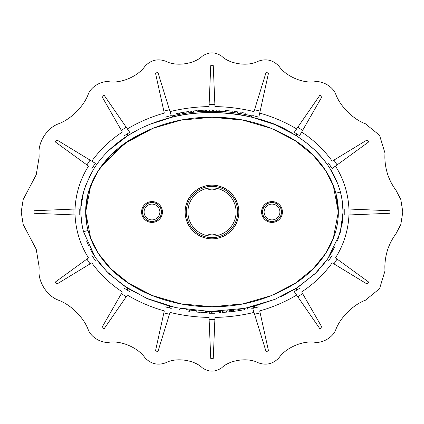 <?xml version="1.0" encoding="UTF-8"?>
<svg xmlns="http://www.w3.org/2000/svg" width="424" height="424" viewBox="0 0 424 424"><rect width="100%" height="100%" fill="white"/><g stroke="black" fill="none" stroke-linecap="round" stroke-linejoin="round"><path stroke-width="0.64" d="M39.077 269.505L39.14 266.871L36.241 249.28L23.182 224.476L21.2 212L23.182 199.524L36.241 174.72L39.14 157.129L39.04 152.984C38.414 141.192 47.742 127.555 58.586 123.787C70.941 119.229 83.645 106.429 88.123 94.584C90.794 86.782 101.479 80.502 109.344 81.779C121.402 83.523 138.038 76.198 144.833 66.43C150.748 60.033 157.744 58.305 165.832 61.257C176.034 66.769 194.139 64.13 202.216 56.26C208.751 51.749 215.27 51.749 221.784 56.26C229.861 64.13 247.966 66.769 258.168 61.257C266.256 58.305 273.252 60.033 279.167 66.43C285.962 76.198 302.598 83.523 314.656 81.779C322.521 80.502 333.206 86.782 335.877 94.584C340.355 106.429 353.06 119.229 365.414 123.787L379.565 135.325L384.96 152.984L384.86 157.129C385.066 169.531 388.771 180.571 395.979 190.249L400.818 199.524L402.8 212L400.818 224.476L395.979 233.751C388.771 243.429 385.066 254.469 384.86 266.871L384.96 271.016L379.565 288.675L365.414 300.213C353.06 304.771 340.355 317.571 335.877 329.416C333.206 337.218 322.521 343.498 314.656 342.221C302.598 340.477 285.962 347.802 279.167 357.57C273.252 363.967 266.256 365.695 258.168 362.743C247.966 357.231 229.861 359.87 221.784 367.741C215.249 372.251 208.73 372.251 202.216 367.741C194.139 359.87 176.034 357.231 165.832 362.743C157.744 365.695 150.748 363.967 144.833 357.57C138.038 347.802 121.402 340.477 109.344 342.221C101.479 343.498 90.794 337.218 88.123 329.416C83.645 317.571 70.941 304.771 58.586 300.213C47.742 296.445 38.414 282.808 39.04 271.016L39.077 269.505M348.957 214.963L389.926 213.261L389.926 210.739L389.926 213.261L348.957 214.963C348.247 230.423 343.758 244.738 335.49 257.914L368.642 282.034L335.49 257.914M332.209 262.848L367.242 284.133L368.642 282.034L367.242 284.133L332.209 262.848C323.798 274.434 313.612 284.133 301.649 291.94L322.06 327.476L301.649 291.94M322.06 327.471L319.924 328.823L294.272 291.675L319.924 328.823L322.06 327.476M296.636 295.104C284.923 302.042 272.616 307.31 259.705 310.903L268.514 350.918L259.705 310.903M268.509 350.918L266.065 351.565L252.752 308.439L266.065 351.565L268.514 350.918M253.976 312.414C241.267 315.52 228.266 317.184 214.963 317.406L213.261 358.344L214.963 317.406M209.037 317.406L210.739 358.344L213.261 358.344L210.739 358.344L209.037 317.406C195.909 317.205 182.903 315.546 170.024 312.414L157.929 351.565L170.024 312.414M155.486 350.918L157.935 351.565L155.486 350.918L164.295 310.903C151.31 307.278 138.998 302.01 127.364 295.104L104.076 328.823L127.364 295.104M101.94 327.476L104.076 328.823L101.94 327.471L122.35 291.94C110.346 284.096 100.159 274.402 91.791 262.848L56.758 284.133L91.791 262.848M88.51 257.914L55.359 282.029L56.758 284.133L55.359 282.029L88.51 257.914C80.284 244.865 75.795 230.545 75.043 214.963L34.074 213.261L75.043 214.963M34.074 212L34.074 213.261L34.074 210.739L79.214 208.862L34.074 210.739L34.074 212M206.976 188.447A9.476 9.476 0 0 0 217.024 188.447M217.024 235.553A9.476 9.476 0 0 0 206.976 235.553M122.35 291.94L101.94 327.471M164.295 310.903L155.491 350.918M73.039 214.878L73.039 209.122M79.214 208.862L79.214 215.138M90.084 263.882L86.894 259.091M91.881 255.46L95.358 260.681M126.235 296.731L121.365 293.657M124.428 288.325L129.728 291.675M169.436 314.301L163.871 312.833M165.185 306.838L171.248 308.439M214.878 319.378L209.122 319.378M208.862 313.246L215.138 313.246M260.129 312.833L254.564 314.301M252.752 308.439L258.815 306.838M302.635 293.657L297.765 296.731M294.272 291.675L299.572 288.325M337.106 259.091L333.916 263.882M328.642 260.681L332.119 255.46M350.961 209.122L389.926 210.739L350.961 209.122L350.961 214.878M344.786 215.138L344.786 208.862M299.572 135.675L294.272 132.325L319.924 95.177L322.06 96.524L299.572 135.675L322.06 96.529M301.649 132.06C313.654 139.904 323.841 149.598 332.209 161.152L367.242 139.867L332.209 161.152M332.119 168.54L368.642 141.966L332.119 168.54L328.642 163.32M335.49 166.086C343.716 179.135 348.205 193.455 348.957 209.037M296.296 288.32L314.587 274.1M315.758 272.966L318.498 270.178M322.6 265.567L329.225 256.679M329.612 256.085L335.177 246.148M337.647 240.44L342.152 223.771M342.226 223.294L342.831 217.963M343.064 212L340.165 232.924L327.72 258.9L315.647 273.072L298.236 287.064L274.657 299.471L244.828 308.338L210.071 311.47L175.732 307.633L146.534 298.279L123.628 285.622L106.832 271.556L95.267 257.416L83.496 231.679C81.684 224.328 80.83 217.772 80.936 212C79.935 200.584 84.217 186.21 93.778 168.874C104.823 151.22 127.545 129.166 168.646 118.073C209.08 106.217 262.668 114.825 289.788 131.806C324 151.357 335.686 175.027 340.424 192.019C342.295 199.492 343.175 206.154 343.064 212L342.179 200.388M342.152 200.223L340.636 192.835M337.414 182.961L329.644 167.968M326.035 162.774L322.823 158.703M321.837 157.532L314.672 149.979M314.592 149.905L305.974 142.485M305.683 142.257L296.403 135.744M81.005 215.26L81.821 223.618M81.848 223.787L83.364 231.165M86.544 240.938L88.695 245.883M90.476 249.429L94.382 256.075M97.875 261.11L101.156 265.276M101.585 265.784L109.132 273.835M109.429 274.116L127.582 288.246M126.797 289.878L127.762 288.357L148.586 299.153M148.665 299.185L169.022 306.027M170.289 306.356L169.547 306.165M169.393 306.123L169.865 306.245M169.907 306.255L170.925 306.515M171.042 306.541L172.563 306.912M180.163 308.529L181.589 308.794M186.502 309.599L187.996 309.817M188.113 309.833L189.109 309.971M189.639 310.039L196.953 310.834M206.409 311.396L207.055 311.412M205.296 312.621L207.151 312.679L207.151 311.417L205.417 311.359L209.938 311.47M207.119 311.417L206.483 311.396M210.861 311.481L209.737 311.47M211.873 311.481L220.448 311.28M223.093 311.131L228.086 310.739L228.086 312.011L222.579 312.43L222.579 311.163M229.702 311.852L229.702 310.58L233.587 310.14L233.587 311.412L228.086 312.011M238.277 309.483L244.251 308.449M244.86 308.333L254.638 306.117L275.68 299.042M281.245 296.572L296.238 288.357L297.203 289.878M188.071 311.105L189.655 311.317L189.655 310.039M179.511 309.695C192.576 311.847 192.576 311.847 179.511 309.695C166.452 306.838 166.452 306.838 179.511 309.695M219.335 312.594L220.12 312.562M215.132 312.721C222.091 312.504 222.091 312.504 215.132 312.721C208.168 312.753 208.168 312.753 215.132 312.721M207.151 312.679L202.179 312.472C199.672 312.318 199.672 312.318 202.179 312.472C195.215 311.99 195.215 311.99 202.179 312.472L200.87 312.393M202.873 312.509L202.179 312.472M196.778 310.819L196.778 312.085L200.234 312.356M238.368 119.33L212.079 117.252C241.818 117.077 269.341 124.741 294.648 140.249C318.959 155.566 338.437 182.002 338.326 211.719L338.326 212.265C338.405 241.876 319.145 268.244 294.94 283.566C269.616 299.174 241.982 306.902 212.048 306.748L211.952 306.748C182.225 306.923 154.686 299.254 129.331 283.741C104.866 268.27 85.521 241.95 85.675 212L86.846 224.932M153.96 127.794L124.338 143.672L100.499 167.347M87.551 228.345L88.081 230.476C103.302 282.681 161.989 307.209 212.095 306.748C242.014 306.891 269.627 299.164 294.94 283.566C319.299 268.159 338.638 241.532 338.326 211.719L335.845 193.243L340.424 192.019M94.043 177.974L87.842 194.457L85.675 212L90.725 238.527L98.448 253.52L110.94 268.848L128.933 283.386L152.55 295.597L180.905 303.833L212 306.748L243.095 303.833L271.45 295.597L295.067 283.386L313.06 268.848L325.553 253.52L333.275 238.527L338.326 212L333.275 185.474L325.553 170.48L313.06 155.152L295.067 140.614L271.45 128.403L243.095 120.167L212 117.252L180.905 120.167L152.55 128.403L128.933 140.614L110.94 155.152L98.448 170.48L90.725 185.474L85.675 212C85.457 182.119 105.004 155.613 129.23 140.328C154.622 124.757 182.214 117.061 211.995 117.252M367.242 139.867L368.642 141.971L367.242 139.867M333.916 160.118L337.106 164.91M322.06 96.524L319.924 95.177L297.765 127.269L302.635 130.343M297.765 127.269L294.272 132.325M211.152 312.742L212.201 312.748M215.132 311.454C212.625 311.486 212.625 311.486 215.132 311.454C217.634 311.396 217.634 311.396 215.132 311.454M206.35 312.658L205.386 312.621M205.115 312.61L203.965 312.562L205.115 312.61M297.203 134.122L296.238 135.643L295.729 135.32L296.683 133.793M127.698 135.68L109.392 149.921M94.335 168.005L88.86 177.773M86.406 183.417L84.477 188.918M83.475 192.411L81.17 206.038M75.043 209.037C75.753 193.577 80.242 179.262 88.51 166.086L55.359 141.966L88.51 166.086M95.358 163.32L56.758 139.867L95.358 163.32L91.881 168.54M91.791 161.152C100.202 149.566 110.388 139.867 122.35 132.06L101.94 96.524L122.35 132.06M121.365 130.343L126.235 127.269L104.076 95.177L129.728 132.325L124.428 135.675M55.359 141.966L56.758 139.867L55.359 141.966M101.94 96.529L104.076 95.177L101.94 96.524M129.728 132.325L126.235 127.269M86.894 164.91L90.084 160.118M138.701 129.41L127.762 135.643L126.797 134.122M228.006 312.016L233.587 311.412M240.843 309.064L240.466 309.128M208.894 110.017L210.739 65.656L208.894 110.017M214.051 110.733L212.769 110.717M215.106 110.017L213.261 65.656L215.101 109.922M214.963 106.594C228.091 106.795 241.097 108.454 253.976 111.586L266.071 72.435L253.976 111.586M258.815 117.162L268.514 73.082L258.815 117.162L252.752 115.561M259.705 113.097C272.69 116.722 285.002 121.99 296.636 128.896M295.666 135.277L274.408 124.428M274.264 124.375L252.46 117.337M179.506 113.023L176.013 113.722L176.013 115.015L172.52 115.8L172.52 117.098C196.413 111.046 227.587 111.046 251.48 117.098L251.48 117.077M172.42 117.125L149.836 124.327M127.364 128.896C139.077 121.958 151.384 116.69 164.295 113.097L155.486 73.082L164.295 113.097M171.248 115.561L157.929 72.435L171.248 115.561L165.185 117.162M170.024 111.586C182.733 108.48 195.734 106.816 209.037 106.594M268.514 73.082L266.071 72.435L268.509 73.082M163.871 111.168L169.436 109.699M155.491 73.082L157.935 72.435L155.486 73.082M254.564 109.699L260.129 111.168M210.739 65.656L213.261 65.656L210.739 65.656M209.122 104.622L214.878 104.622M251.48 117.098L251.48 115.8L245.554 114.517M172.52 115.8C198.755 109.731 225.075 109.731 251.48 115.8M242.099 113.865L237.668 113.15M237.615 113.139L232.93 112.508M232.665 112.477L230.677 112.249M230.539 112.238L229.962 112.175M229.941 112.175L228.223 112.005M226.803 111.878L225.557 111.777M227.969 111.984L227.969 110.712L225.446 110.5L225.446 111.766L219.865 111.427L219.865 110.166L214.051 110.002L219.865 110.166M214.205 111.268L211.295 111.252M207.336 111.316L205.078 111.39M204.988 111.39L203.801 111.443M200.287 111.645L198.681 111.756L198.681 110.489L201.962 110.272L201.962 111.538L198.808 111.751M198.681 111.756L197.197 111.878L197.197 110.611L196.164 110.701M193.593 112.222L192.432 112.349M192.883 112.296L193.556 112.228L193.556 110.956L191.378 111.199L191.378 112.471L189.957 112.646M189.888 112.657L187.806 112.932M188.632 112.821L187.7 112.948M186.947 113.054L186.433 113.134M185.876 113.213L185.383 113.293M185.103 113.335L183.677 113.563M185.193 113.319L182.569 113.754M182.341 113.791L181.112 114.008M177.55 114.697L176.077 114.999M254.638 306.117L254.638 307.421L250.966 308.322L250.966 307.024M247.515 309.085L247.515 307.792M243.471 309.886L238.336 310.75L238.336 309.472M238.988 309.372L238.988 310.649L232.834 311.502M239.518 310.564L238.664 310.702M238.664 309.425L237.806 309.552M244.489 309.695L244.489 308.407M226.464 312.149L226.464 310.882M206.748 111.332L207.373 111.316M209.965 111.263L212.769 111.258L212.254 111.252L212.254 109.991L209.7 110.007M212.148 111.252L211.846 111.252M201.962 110.272L205.338 110.113L205.338 111.38L204.055 111.433M229.437 112.122L231.467 112.339M179.294 114.348L179.294 113.065L181.43 112.667M176.013 113.722L179.294 113.065M178.377 113.24L178.059 113.303M180.158 112.901L180.566 112.826M179.352 114.337L181.133 114.003M182.67 113.733L182.67 112.45M186.846 113.07L186.846 111.793L188.998 111.496M183.566 113.584L183.566 112.302L186.846 111.793M187.064 111.766L183.566 112.302M187.604 111.687L188.473 111.565M185.924 111.931L185.622 111.978M190.228 112.614L190.228 111.337M193.556 110.956L197.197 110.611M194.987 110.812L193.376 110.977M202.174 110.261L198.681 110.489M205.338 110.113L204.119 110.166M202.02 110.272L200.743 110.346M202.062 110.267L203.223 110.208M202.062 111.533L200.218 111.65M206.748 110.065L208.64 110.023M208.741 110.017L211.873 109.991M212.133 109.991L212.769 109.991L212.769 111.258M209.954 110.002L208.984 110.017M206.621 111.337L206.621 110.07L212.254 109.991M209.573 111.268L209.573 110.007M214.051 111.263L214.051 110.002M216.224 111.305L216.224 110.039M226.867 110.616L228.223 110.738M227.969 110.712L233.004 111.247L233.004 112.519M234.027 112.646L234.027 111.369L237.71 111.878M238.638 113.293L237.753 113.16M237.456 113.118L237.456 111.841M240.175 113.542L240.175 112.259M241.839 113.823L241.839 112.54L245.591 113.235M247.091 114.825L247.091 113.537M264.11 212A7.897 7.897 0 0 0 272.007 219.897A7.897 7.897 0 0 0 279.904 212A7.897 7.897 0 0 0 272.007 204.103A7.897 7.897 0 0 0 264.11 212M281.483 212A9.476 9.476 0 0 1 272.007 221.476A9.476 9.476 0 0 1 262.53 212A9.476 9.476 0 0 1 272.007 202.524A9.476 9.476 0 0 1 281.483 212M144.096 212A7.897 7.897 0 0 0 151.993 219.897A7.897 7.897 0 0 0 159.89 212A7.897 7.897 0 0 0 151.993 204.103A7.897 7.897 0 0 0 144.096 212M161.47 212A9.476 9.476 0 0 1 151.993 221.476A9.476 9.476 0 0 1 142.517 212A9.476 9.476 0 0 1 151.993 202.524A9.476 9.476 0 0 1 161.47 212M187.917 212A24.083 24.083 0 0 0 212 236.083A24.083 24.083 0 0 0 236.083 212A24.083 24.083 0 0 0 212 187.917A24.083 24.083 0 0 0 187.917 212M237.663 212A25.663 25.663 0 0 1 212 237.663A25.663 25.663 0 0 1 186.337 212A25.663 25.663 0 0 1 212 186.337A25.663 25.663 0 0 1 237.663 212M141.574 212A10.42 10.42 0 0 0 151.993 222.42A10.42 10.42 0 0 0 162.418 212A10.42 10.42 0 0 0 151.993 201.58A10.42 10.42 0 0 0 141.574 212M261.582 212A10.42 10.42 0 0 0 272.007 222.42A10.42 10.42 0 0 0 282.426 212A10.42 10.42 0 0 0 272.007 201.58A10.42 10.42 0 0 0 261.582 212M185.156 212A26.845 26.845 0 0 0 212 238.845A26.845 26.845 0 0 0 238.845 212A26.845 26.845 0 0 0 212 185.156A26.845 26.845 0 0 0 185.156 212M88.081 230.476L83.496 231.679M295.729 288.68L296.683 290.207M127.317 133.793L128.271 135.32M128.271 288.68L127.317 290.207M220.528 311.274L220.528 312.541M209.732 311.47L209.732 312.732M169.362 306.117L169.362 307.421"/></g></svg>
